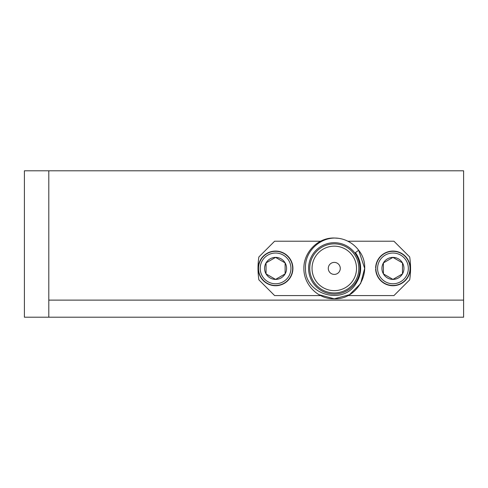 <?xml version="1.0" encoding="UTF-8"?>
<svg xmlns="http://www.w3.org/2000/svg" width="488" height="488" viewBox="0 0 488 488"><rect width="100%" height="100%" fill="white"/><g stroke="black" fill="none" stroke-linecap="round" stroke-linejoin="round"><path stroke-width="0.73" d="M463.6 300.12L463.6 170.8L48.8 170.8L48.8 317.2L463.6 317.2L463.6 300.12L48.8 300.12L463.6 300.12M48.8 317.2L24.4 317.2L24.4 170.8L48.8 170.8M290.958 268.4A15.372 15.372 0 0 0 275.586 253.028A15.372 15.372 0 0 0 260.214 268.4A15.372 15.372 0 0 0 275.586 283.772A15.372 15.372 0 0 0 290.958 268.4M258.506 268.4A17.08 17.08 0 0 1 275.586 251.32A17.08 17.08 0 0 1 292.666 268.4A17.08 17.08 0 0 1 275.586 285.48A17.08 17.08 0 0 1 258.506 268.4M286.59 268.4A11.004 11.004 0 0 0 266.051 262.898A11.004 11.004 0 0 0 275.586 279.404A11.004 11.004 0 0 0 286.59 268.4M285.114 268.4L285.114 262.898L275.586 257.396L266.051 262.898L266.051 273.902L275.586 279.404L285.114 273.902L285.114 268.4M285.114 262.898L275.586 257.396L266.051 262.898L266.051 273.902L275.586 279.404L285.114 273.902L285.114 262.898M320.695 241.212L274.622 241.212L258.866 256.975A76.274 76.274 0 0 0 258.866 279.825L274.622 295.588L320.695 295.588M328.278 268.4A6.002 6.002 0 0 0 334.28 274.402A6.002 6.002 0 0 0 340.282 268.4A6.002 6.002 0 0 0 334.28 262.398A6.002 6.002 0 0 0 328.278 268.4M360.644 268.4A26.364 26.364 0 0 0 355.429 252.656L358.656 250.252L364.67 268.4L360.601 283.595L349.475 294.721L334.28 298.79C317.932 299.321 303.585 284.528 303.89 268.4C303.585 252.272 317.932 237.479 334.28 238.01L338.495 238.303A30.39 30.39 0 0 1 358.656 250.252L364.67 268.4L360.601 283.595L349.475 294.721L334.28 298.79C317.932 299.321 303.585 284.528 303.89 268.4C303.585 252.272 317.932 237.479 334.28 238.01L338.495 238.303C321.36 235.887 304.439 250.991 305.494 268.4C304.53 295.02 344.565 306.385 356.795 282.113A26.364 26.364 0 0 0 360.644 268.4M358.826 268.4A24.546 24.546 0 0 0 334.28 243.854A24.546 24.546 0 0 0 309.734 268.4A24.546 24.546 0 0 0 334.28 292.946A24.546 24.546 0 0 0 358.826 268.4M308.581 268.4A25.699 25.699 0 0 1 334.28 242.701A25.699 25.699 0 0 1 359.979 268.4A25.699 25.699 0 0 1 334.28 294.099A25.699 25.699 0 0 1 308.581 268.4M356.521 268.4A22.241 22.241 0 0 1 334.28 290.641A22.241 22.241 0 0 1 312.039 268.4A22.241 22.241 0 0 1 334.28 246.159A22.241 22.241 0 0 1 356.521 268.4M358.656 250.252C374.009 268.986 358.222 299.925 334.28 298.79L349.475 294.721L360.601 283.595L364.67 268.4L358.656 250.252L364.67 268.4L360.601 283.595L349.475 294.721L334.28 298.79C317.932 299.321 303.585 284.528 303.89 268.4C303.585 252.272 317.932 237.479 334.28 238.01L338.495 238.303M319.085 294.721L334.28 298.79C317.932 299.321 303.585 284.528 303.89 268.4C303.585 252.272 317.932 237.479 334.28 238.01M347.865 295.588L393.938 295.588L409.694 279.825A76.274 76.274 0 0 0 409.694 256.975L393.938 241.212L347.865 241.212M258.518 267.79L258.274 267.79A17.324 17.324 0 0 1 284.425 253.498A17.324 17.324 0 0 1 284.425 283.302A17.324 17.324 0 0 1 258.274 269.01L258.518 269.01M375.882 267.79L375.638 267.79A17.324 17.324 0 0 1 401.789 253.498A17.324 17.324 0 0 1 401.789 283.302A17.324 17.324 0 0 1 375.638 269.01L375.882 269.01M408.322 268.4A15.372 15.372 0 0 0 392.95 253.028A15.372 15.372 0 0 0 377.578 268.4A15.372 15.372 0 0 0 392.95 283.772A15.372 15.372 0 0 0 408.322 268.4M375.87 268.4A17.08 17.08 0 0 1 392.95 251.32A17.08 17.08 0 0 1 410.03 268.4A17.08 17.08 0 0 1 392.95 285.48A17.08 17.08 0 0 1 375.87 268.4M403.954 268.4A11.004 11.004 0 0 0 383.415 262.898A11.004 11.004 0 0 0 392.95 279.404A11.004 11.004 0 0 0 403.954 268.4M402.478 268.4L402.478 262.898L392.95 257.396L383.415 262.898L383.415 273.902L392.95 279.404L402.478 273.902L402.478 268.4M402.478 262.898L392.95 257.396L383.415 262.898L383.415 273.902L392.95 279.404L402.478 273.902L402.478 262.898"/></g></svg>
